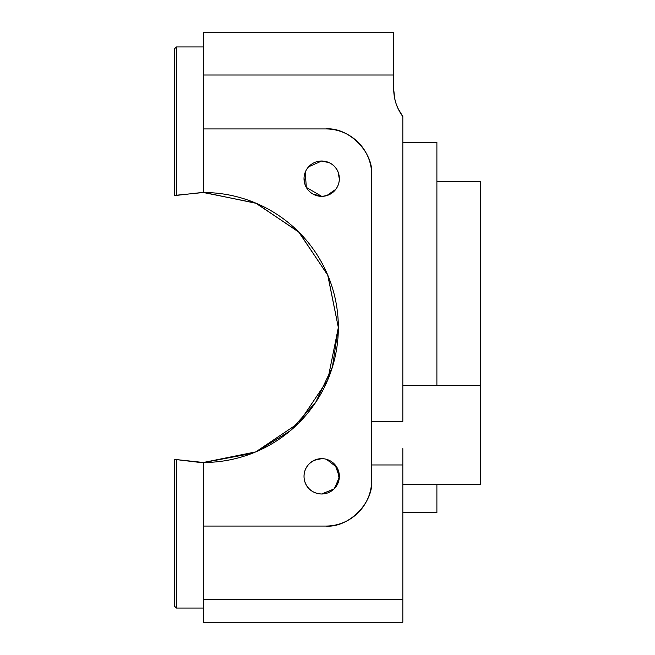 <?xml version="1.0" encoding="UTF-8"?>
<svg xmlns="http://www.w3.org/2000/svg" width="655" height="655" viewBox="0 0 655 655"><rect width="100%" height="100%" fill="white"/><g stroke="black" fill="none" stroke-linecap="round" stroke-linejoin="round"><path stroke-width="0.98" d="M436.893 181.762L480.434 181.762L480.434 484.528L402.825 484.528M402.825 142.413L436.893 142.413L436.893 385.427M393.745 90.848L394.637 98.332L393.72 89.35M333.763 489.211L321.687 493.985A17.669 17.669 0 0 1 304.018 476.316A17.669 17.669 0 0 1 321.687 458.647C297.706 460.555 298.631 493.027 321.687 493.985L334.066 488.925L339.192 478.748L336.957 467.416L326.534 459.319M314.13 460.342L321.687 458.647A17.669 17.669 0 0 1 339.356 476.316A17.669 17.669 0 0 1 321.687 493.985M305.263 172.167L306.311 187.379L321.687 196.353A17.669 17.669 0 0 1 304.018 178.684A17.669 17.669 0 0 1 321.687 161.015L308.603 166.812M321.687 196.353C345.717 194.42 344.71 161.957 321.687 161.015A17.669 17.669 0 0 1 339.356 178.684A17.669 17.669 0 0 1 321.687 196.353L312.967 194.052M304.911 184.227L304.026 178.127M321.687 161.015L329.228 162.702M338.111 172.167L339.356 179.118M335.819 189.295L326.739 195.616M204.155 192.513L256.326 203.353L299.065 232.32L327.844 275.329L338.34 327.5L327.697 274.969L298.541 231.78L255.54 203.009L203.353 192.513A134.987 134.987 0 0 1 338.34 327.5A134.987 134.987 0 0 1 203.353 462.487L174.566 459.384L174.566 606.219L176.391 608.045L176.391 459.769M201.715 192.521L174.566 195.616L176.391 195.231L174.566 195.616L174.566 48.781L176.391 46.955L176.391 195.231L203.353 192.513L203.353 32.75L393.72 32.75L393.72 89.219C393.811 99.314 396.848 108.419 402.825 116.549L402.825 421.361L371.68 421.361L371.68 480.156C373.727 502.868 348.485 528.118 325.772 526.063A45.907 45.907 0 0 0 371.68 480.156M203.353 622.25L402.825 622.25L203.353 622.25L203.353 462.487L255.761 451.893L298.795 422.966L327.77 379.859L338.34 327.5L332.421 366.956L315.685 402.301L290.116 430.892L257.44 451.172M251.929 453.44L204.016 462.487M199.947 462.446L174.566 459.384M335.114 464.821L339.356 476.815L334.779 488.18M402.825 448.601L402.825 622.25M397.781 108.034L395.939 103.261L397.781 108.034M394.637 98.332L395.972 103.384M397.839 108.157L402.825 116.549L397.822 108.116M371.68 174.844A45.907 45.907 0 0 0 325.772 128.937C348.485 126.882 373.727 152.132 371.68 174.844L371.68 421.361M203.353 128.937L325.772 128.937M325.772 526.063L203.353 526.063M436.893 484.528L436.893 512.587L402.825 512.587M203.353 599.227L402.825 599.227M203.353 75.022L393.72 75.022M371.68 464.96L402.825 464.96M402.825 385.427L480.434 385.427M203.353 46.955L176.391 46.955M203.353 608.045L176.391 608.045"/></g></svg>

